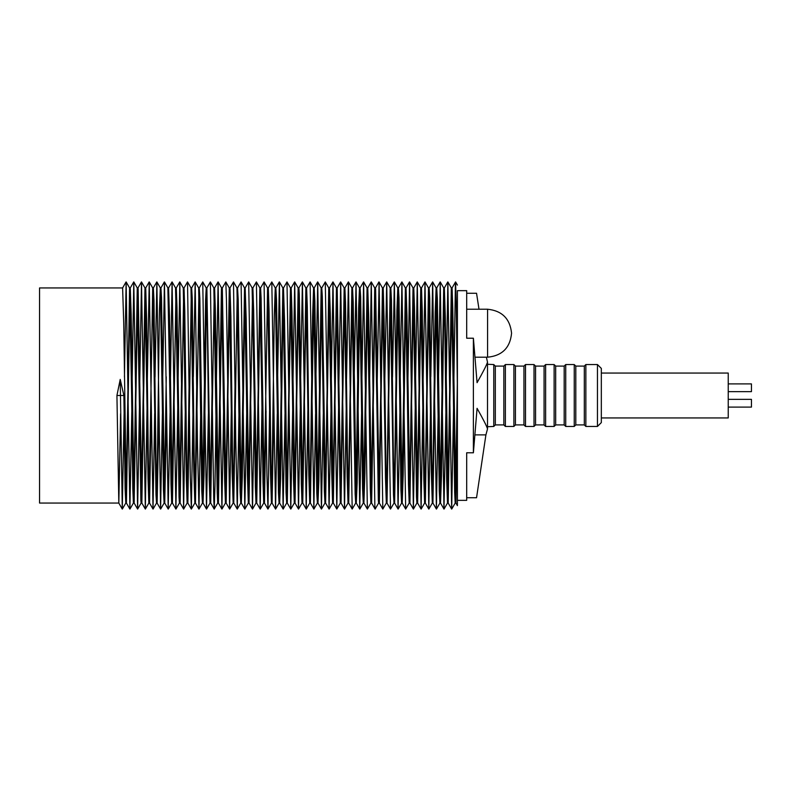 <?xml version="1.0" encoding="UTF-8"?>
<svg xmlns="http://www.w3.org/2000/svg" width="791" height="791" viewBox="0 0 791 791"><rect width="100%" height="100%" fill="white"/><g stroke="black" fill="none" stroke-linecap="round" stroke-linejoin="round"><path stroke-width="1.19" d="M120.598 413.733L118.818 503.056L39.55 503.056L39.55 287.944L122.615 287.944L123.732 323.203L126.412 503.036L129.892 509.068L126.125 281.932L124.454 376.981M453.372 395.5L454.667 492.407L455.181 503.056L455.932 503.056L452.788 308.668L452.076 287.944L451.315 287.944L453.372 395.5M455.557 497.045L457.327 383.101M452.056 287.964L455.547 281.932L456.259 303.487L457.406 389.696L457.406 504.905L457.406 426.329L455.932 503.056M430.245 395.5L431.263 470.892L432.311 503.056L432.944 503.056L431.728 460.214L429.721 298.385L429.147 287.944L428.475 287.944L430.245 395.5M432.608 499.803L435.188 312.227L436.118 287.944L439.262 490.964L439.905 503.056L440.528 503.056L437.334 298.464L436.731 287.944L436.118 287.944M436.414 290.831L432.944 503.056M422.641 395.5L423.828 479.376L424.599 503.056L425.35 503.056L424.283 469.933L422.265 311.407L421.504 287.944L420.743 287.944L422.641 395.5M424.955 498.014L428.475 287.944M428.781 292.067L425.35 503.056M415.057 395.5L416.501 497.025L416.887 503.056L417.638 503.056L414.464 307.254L413.782 287.944L413.021 287.944L415.057 395.5M417.262 496.995L420.743 287.944M421.119 293.609L417.638 503.056M407.395 395.5L408.482 484.28L409.184 503.056L409.926 503.056L406.97 315.787L406.06 287.944L405.378 287.944L407.395 395.5M409.58 498.014L413.021 287.944M413.406 293.609L409.926 503.056M399.673 395.5L400.918 489.876L401.581 503.056L402.214 503.056L398.99 297.703L398.407 287.944L397.804 287.944L399.673 395.5M401.917 499.803L405.378 287.944M405.743 292.067L403.202 474.402L402.214 503.056M391.95 395.5L393.483 494.691L394.007 503.056L394.62 503.056L393.404 458.315L391.456 300.234L390.833 287.944L390.171 287.944L391.95 395.5M394.294 499.991L396.914 310.369L397.804 287.944M398.11 290.831L394.62 503.056M384.317 395.5L385.494 477.991L386.315 503.056L387.036 503.056L385.929 468.44L384.1 319.445L383.21 287.944L382.449 287.944L384.317 395.5M386.641 498.261L390.171 287.944M390.477 291.731L387.036 503.056M376.743 395.5L378.335 500.367L378.602 503.056L379.354 503.056L375.616 288.616L374.726 287.944L376.743 395.5M378.968 497.045L382.449 287.944M382.814 293.372L379.354 503.056M369.1 395.5L370.277 488.423L370.88 503.056L371.632 503.056L368.636 314.393L367.766 287.944L367.064 287.944L369.1 395.5M371.266 497.855L374.726 287.944M375.112 293.817L371.632 503.056M361.378 395.5L362.585 488.69L363.267 503.056L363.909 503.056L360.647 296.971L360.093 287.944L359.49 287.944L361.378 395.5M363.613 499.566L367.064 287.944M367.439 292.423L364.908 473.394L363.909 503.056M353.656 395.5L355.139 494.029L355.693 503.056L356.296 503.056L353.201 302.31L352.519 287.944L351.876 287.944L353.656 395.5M355.99 500.11L358.639 308.233L359.49 287.944M359.796 290.89L357.146 482.767L356.296 503.056M346.003 395.5L347.15 476.607L348.02 503.056L348.722 503.056L347.595 466.917L345.509 302.577L344.906 287.944L344.154 287.944L346.003 395.5M348.347 498.577L351.876 287.944M352.173 291.434L348.722 503.056M332.971 497.628L336.452 287.954L340.298 503.056M340.674 497.183L344.154 287.944M344.52 293.145L341.059 503.056L337.184 287.944M330.806 395.5L331.686 471.555L332.576 503.056L333.337 503.056L330.292 313.009L329.471 287.944L328.749 287.944L330.806 395.5M336.818 293.955L333.337 503.056M323.074 395.5L324.33 490.766L324.953 503.056L325.615 503.056L322.303 296.309L321.779 287.944L321.166 287.944L323.074 395.5M325.309 499.269L328.749 287.944M329.145 292.739L325.615 503.056M315.362 395.5L316.796 493.297L317.379 503.056L317.992 503.056L314.867 301.124L314.205 287.944L313.572 287.944L315.362 395.5M317.675 500.169L321.166 287.944M321.492 291.009L318.872 480.631L317.992 503.056M307.689 395.5L308.816 475.213L309.726 503.056L310.408 503.056L309.251 465.335L307.304 306.72L306.611 287.944L305.86 287.944L307.689 395.5M310.042 498.933L312.583 316.598L313.572 287.944M313.869 291.197L310.408 503.056M300.115 395.5L301.322 483.746L302.004 503.056L302.765 503.056L299.285 293.975L298.899 287.944L298.148 287.944L300.115 395.5M302.38 497.391L305.86 287.944M306.206 292.986L302.765 503.056M292.502 395.5L293.52 479.593L294.282 503.056L295.043 503.056L291.958 311.624L291.187 287.944L290.435 287.944L292.502 395.5M294.667 497.391L298.148 287.944M298.523 294.005L295.043 503.056M284.78 395.5L286.065 492.615L286.639 503.056L287.311 503.056L284.523 320.108L283.475 287.944L282.842 287.944L284.78 395.5M287.004 498.933L290.435 287.944M290.831 292.986L287.311 503.056M277.068 395.5L278.452 492.536L279.055 503.056L279.668 503.056L276.524 300.036L275.881 287.944L275.258 287.944L277.068 395.5M279.371 500.169L282.842 287.944M283.178 291.197L280.597 478.773L279.668 503.056M269.375 395.5L270.473 473.799L271.432 503.056L272.094 503.056L270.918 463.704L269.088 311.347L268.297 287.944L267.576 287.944L269.375 395.5M271.738 499.269L274.289 315.332L275.258 287.944M273.765 413.881L272.094 503.056M261.791 395.5L262.998 482.332L263.71 503.056L264.471 503.056L261.119 298.593L260.605 287.944L259.853 287.944L261.791 395.5M264.075 497.628L267.576 287.944M266.073 411.152L264.471 503.056M254.198 395.5L255.355 486.574L255.987 503.056L256.739 503.056L253.634 310.201L252.893 287.944L252.131 287.944L254.198 395.5M256.373 497.183L259.853 287.944M260.229 293.955L256.739 503.056M246.495 395.5L247.425 474.58L248.315 503.056L249.027 503.056L246.179 318.644L245.17 287.944L244.528 287.944L246.495 395.5M248.7 498.577L250.529 378.998M252.527 293.145L249.027 503.056M238.961 413.733L237.29 509.068L235.728 438.57L233.493 281.932L236.974 287.964L240.118 491.814L240.741 503.056L241.354 503.056L238.19 299.186L237.557 287.944L236.954 287.944M241.057 500.11L244.528 287.944M244.874 291.434L242.313 477.141L241.354 503.056M231.071 395.5L232.129 472.356L233.137 503.056L233.78 503.056L232.584 462.003L230.883 316.42L229.983 287.944L229.281 287.944L231.071 395.5M233.434 499.566L235.115 376.981M237.251 290.89L233.78 503.056M223.635 408.107L221.915 509.078L218.098 281.922L221.589 287.964L224.674 480.799L225.415 503.056L226.167 503.056L222.32 287.944L221.431 288.616L218.079 497.045M225.781 497.855L229.281 287.944M229.598 292.423L226.167 503.056M216.052 408.977L214.984 485.644L214.232 509.078L213.708 497.846L210.376 281.932L213.857 287.964L217.189 492.407L217.693 503.056L218.445 503.056L215.31 308.668L214.598 287.944L213.837 287.944M221.935 293.817L218.445 503.056M208.389 413.564L206.5 509.068L202.753 281.932L206.233 287.964L207.39 327.296L209.22 479.653L210.011 503.056L210.732 503.056L206.876 287.944L206.214 287.944L205.581 300.234L202.753 499.991M210.396 498.261L212.235 379.848M214.223 293.372L210.732 503.056M200.677 413.673L198.966 509.068L197.513 445.788L195.179 281.932L198.67 287.964L201.774 490.964L202.427 503.056L203.04 503.056L199.846 298.464L199.243 287.944L198.64 287.944M206.57 291.731L204.019 475.668L203.04 503.056M192.964 412.783L191.373 509.068L190.334 477.438L187.526 281.922L191.007 287.964L193.775 470.892L194.833 503.056L195.466 503.056L194.25 460.214L192.233 298.385L191.669 287.944L190.987 287.944M195.13 499.803L196.821 376.823M198.936 290.831L195.466 503.056M185.321 408.453L183.621 509.078L179.804 281.932L183.285 287.964L186.34 479.376L187.121 503.056L187.863 503.056L186.795 469.933L184.778 311.407L184.026 287.944L183.265 287.944M187.467 498.014L189.128 380.718M191.303 292.067L187.863 503.056M177.579 395.5L179.023 497.025L179.409 503.056L180.16 503.056L176.986 307.254L176.304 287.944L175.543 287.944L177.579 395.5M179.784 496.995L181.525 383.18M183.641 293.609L180.16 503.056M169.917 395.5L171.004 484.28L171.696 503.056L172.448 503.056L169.492 315.787L168.572 287.944L167.89 287.944L169.917 395.5M172.092 498.014L173.931 380.669M175.928 293.609L172.448 503.056M162.195 395.5L163.44 489.876L164.103 503.056L164.736 503.056L161.512 297.703L160.929 287.944L160.316 287.944L162.195 395.5M164.439 499.803L166.239 376.832M166.594 412.783L164.736 503.056M154.472 395.5L155.995 494.691L156.519 503.056L157.142 503.056L155.926 458.315L153.978 300.234L153.355 287.944L152.693 287.944L154.472 395.5M156.816 499.991L159.436 310.369L160.316 287.944M158.892 413.673L157.142 503.056M146.839 395.5L148.006 477.991L148.837 503.056L149.558 503.056L148.451 468.44L146.612 319.445L145.732 287.944L144.971 287.944L146.839 395.5M149.163 498.261L152.693 287.944M151.18 413.564L149.558 503.056M139.265 395.5L140.857 500.367L141.114 503.056L141.866 503.056L138.138 288.616L137.248 287.944L139.265 395.5M141.49 497.045L144.971 287.944M145.336 293.372L141.866 503.056M131.622 395.5L132.799 488.423L133.392 503.056L134.154 503.056L131.158 314.393L130.278 287.944L129.576 287.944L131.622 395.5M133.788 497.855L137.248 287.944M137.634 293.817L134.154 503.056M118.818 503.056L116.93 395.5L120.222 379.403L123.89 395.5L125.097 488.69L125.789 503.056L126.412 503.036M126.135 499.566L129.576 287.944M129.961 292.423L126.431 503.056M440.231 499.991L443.692 287.944L444.868 327.296L446.697 479.653L447.488 503.056L448.21 503.056L445.313 317.201L444.354 287.944L443.692 287.944M444.048 291.731L441.497 475.668L440.528 503.056M447.884 498.261L451.315 287.944M451.71 293.372L448.21 503.056M457.406 285.076L455.586 281.922L455.428 282.624L453.836 383.111M453.53 408.977L451.681 509.078L447.854 281.932L446.223 379.907M445.867 413.564L443.978 509.068L440.231 281.932L438.53 377.099M438.155 413.673L436.395 509.068L432.657 281.932L430.808 376.832M430.442 412.783L428.801 509.068L425.004 281.922L423.116 380.669M422.799 408.453L421.099 509.078L417.282 281.932L415.522 383.18M415.216 408.482L413.386 509.078L409.56 281.932L407.919 380.718M409.204 503.036L405.674 509.068L401.917 281.932L400.226 376.823M399.86 413.673L398.071 509.068L394.343 281.932L392.504 377.119M394.027 503.036L390.497 509.068L386.71 281.932L384.812 379.848M386.334 503.046L382.814 509.078L379.097 282.624L377.198 383.101M378.612 503.046L375.132 509.078L374.855 506.24L371.266 281.922L369.605 381.45M370.9 503.036L367.37 509.068L363.603 281.932L361.932 376.981M361.576 413.723L359.757 509.068L356.029 281.932L354.21 377.277M355.713 503.036L352.183 509.068L348.416 281.932L346.517 378.998M346.181 409.55L344.52 509.078L340.694 281.922L338.884 382.884M338.588 407.899L336.798 509.068L332.971 281.922L331.3 382.063M330.974 411.152L329.076 509.068L325.289 281.932L321.759 287.964M323.282 413.881L321.443 509.068L317.715 281.932L315.925 377.327M315.56 414.177L313.869 509.068L310.112 281.932L306.582 287.964M307.867 410.282L306.226 509.068L302.399 281.922L300.57 382.518M300.264 407.82L298.504 509.068L294.687 281.922L292.986 382.547M292.67 410.331L290.781 509.078L286.985 281.932L283.455 287.964M284.978 414.168L283.129 509.068L279.391 281.932L277.631 377.327M277.255 413.901L275.555 509.068L271.807 281.932L268.268 287.964M269.563 411.093L267.971 509.068L266.943 475.589L264.075 281.922L267.595 287.954M261.95 407.889L260.199 509.078L256.393 281.922L252.873 287.954M254.356 409.6L252.487 509.078L248.681 281.932L245.151 287.964M246.683 414.049L244.815 509.068L241.077 281.932L237.537 287.964M233.493 281.932L229.963 287.964M231.269 411.943L229.627 509.068L226.434 299.324L225.821 281.922L222.301 287.964M218.098 281.922L216.358 383.111M210.713 503.046L214.193 509.078L217.713 503.046M210.376 281.932L206.846 287.964M202.753 281.932L199.213 287.964M195.179 281.932L193.32 376.832M187.526 281.922L184.006 287.964M179.804 281.932L178.034 383.18M177.738 408.482L175.909 509.078L172.082 281.932L170.431 380.718M170.095 412.843L168.196 509.068L164.439 281.932L162.748 376.823M162.382 413.673L160.593 509.068L156.865 281.932L155.026 377.119M154.67 413.515L153.009 509.068L149.232 281.932L147.334 379.848M147.007 408.937L145.336 509.078L141.5 281.932L139.72 383.101M139.424 408.116L137.614 509.078L133.788 281.922L132.127 381.45M131.79 412.002L129.892 509.068M124.098 413.723L122.279 509.068L120.222 379.403M457.406 389.696L457.406 376.704M457.406 500.347L457.406 290.653L466.69 290.653L466.69 338.222L473.384 338.222L473.384 452.798L466.69 452.778L466.69 500.347L457.406 500.347M466.69 293.253L476.548 293.253L479 309.222M473.394 452.778L477.072 408.324C483.469 419.695 486.949 426.576 487.503 428.949L485.911 434.882L476.548 497.747L466.69 497.747M486.366 357.196L487.503 362.051C486.949 364.424 483.469 371.305 477.072 382.676L473.394 338.222M485.911 434.882L475.094 434.882M487.503 428.949L487.503 362.051M466.69 309.222L487.582 309.222C502.048 310.744 510.047 318.743 511.569 333.209C510.146 347.773 502.156 355.772 487.582 357.196L487.582 309.222M597.462 426.448L597.462 364.552L601.328 368.418L601.328 422.582L597.462 426.448L585.854 426.448L584.312 424.905L575.799 424.905L574.246 426.448L565.733 426.448L564.191 424.905L555.678 424.905L554.125 426.448L545.622 426.448L544.07 424.905L535.556 424.905L534.014 426.448L525.501 426.448L523.949 424.905L515.435 424.905L513.893 426.448L505.38 426.448L503.837 424.905L495.324 424.905L493.772 426.448L493.772 364.552L487.503 364.275M495.324 424.905L495.324 366.095L493.772 364.552M503.837 424.905L503.837 366.095L495.324 366.095M505.38 426.448L505.38 364.552L503.837 366.095M513.893 426.448L513.893 364.552L505.38 364.552M515.435 424.905L515.435 366.095L513.893 364.552M523.949 424.905L523.949 366.095L515.435 366.095M525.501 426.448L525.501 364.552L523.949 366.095M534.014 426.448L534.014 364.552L525.501 364.552M535.556 424.905L535.556 366.095L534.014 364.552M544.07 424.905L544.07 366.095L535.556 366.095M545.622 426.448L545.622 364.552L544.07 366.095M554.125 426.448L554.125 364.552L545.622 364.552M555.678 424.905L555.678 366.095L554.125 364.552M564.191 424.905L564.191 366.095L555.678 366.095M565.733 426.448L565.733 364.552L564.191 366.095M574.246 426.448L574.246 364.552L565.733 364.552M575.799 424.905L575.799 366.095L574.246 364.552M584.312 424.905L584.312 366.095L575.799 366.095M585.854 426.448L585.854 364.552L584.312 366.095M601.328 417.945L728.234 417.945L728.234 373.055L601.328 373.055M728.234 399.366L751.45 399.366L751.45 407.108L728.234 407.108M728.234 383.892L751.45 383.892L751.45 391.634L728.234 391.634M123.89 395.5L116.93 395.5M340.308 503.056L341.059 503.056M336.432 287.944L337.193 287.944M122.585 287.964L126.076 281.932M118.788 503.036L122.279 509.068M130.268 287.954L133.748 281.922M137.98 287.964L141.46 281.922M134.134 503.046L137.614 509.078L141.134 503.046M145.702 287.964L149.192 281.932M141.846 503.046L145.336 509.078L148.856 503.046M153.325 287.964L156.816 281.932M149.529 503.036L153.009 509.068M160.899 287.964L164.38 281.932M157.112 503.036L160.593 509.068M168.552 287.964L172.042 281.922M164.716 503.036L168.196 509.068M176.274 287.964L179.765 281.932M172.418 503.046L175.909 509.078M180.14 503.046L183.621 509.078M191.64 287.964L195.13 281.932M187.843 503.036L191.323 509.068M195.426 503.036L198.917 509.068M203.02 503.036L206.5 509.068M214.579 287.964L218.059 281.932M218.425 503.046L221.915 509.078M226.147 503.036L229.627 509.068M233.75 503.036L237.231 509.068M241.324 503.036L244.815 509.068M249.007 503.046L252.487 509.078M260.585 287.954L264.075 281.922M256.719 503.036L260.199 509.078M264.441 503.036L267.931 509.068L271.451 503.036M275.851 287.964L279.332 281.932M272.064 503.036L275.555 509.068M279.638 503.036L283.129 509.068M291.167 287.954L294.647 281.922M287.291 503.036L290.781 509.078M298.879 287.954L302.36 281.922M295.013 503.036L298.504 509.068M302.745 503.036L306.226 509.068M314.175 287.964L317.656 281.932M310.388 503.036L313.869 509.068M317.952 503.036L321.443 509.068M329.452 287.954L332.932 281.922M325.595 503.036L329.076 509.068M337.174 287.954L340.654 281.922L344.174 287.954M333.318 503.036L336.798 509.068L340.328 503.036M344.886 287.964L348.366 281.932M341.04 503.036L344.52 509.078M352.489 287.964L355.97 281.932M348.702 503.036L352.183 509.068M360.073 287.964L363.553 281.932M356.276 503.036L359.757 509.068M367.746 287.954L371.226 281.922M363.89 503.036L367.37 509.068M375.458 287.964L378.948 281.922M371.612 503.046L375.092 509.078M383.19 287.964L386.67 281.932M379.334 503.046L382.814 509.078M390.803 287.964L394.294 281.932M387.007 503.036L390.497 509.068M398.377 287.964L401.868 281.932M394.59 503.036L398.071 509.068M406.04 287.964L409.52 281.922L413.04 287.964M402.194 503.036L405.674 509.068M413.762 287.964L417.243 281.932M409.906 503.046L413.386 509.078M421.484 287.964L424.965 281.932M417.618 503.046L421.099 509.078M429.127 287.964L432.608 281.932M425.321 503.036L428.801 509.068M436.701 287.964L440.182 281.932M432.914 503.036L436.395 509.068M444.334 287.964L447.815 281.932M440.498 503.036L443.978 509.068M448.19 503.046L451.681 509.078M455.913 503.046L457.406 505.637M451.71 509.078L455.201 503.046M447.854 281.932L451.345 287.964M444.028 509.068L447.518 503.036M440.231 281.932L443.721 287.964M436.454 509.068L439.934 503.036M432.657 281.932L436.148 287.964M428.851 509.068L432.331 503.036M425.004 281.922L428.495 287.964M421.138 509.078L424.619 503.046M417.282 281.932L420.772 287.964M413.426 509.078L416.906 503.046M401.917 281.932L405.397 287.964M398.13 509.068L401.62 503.036M394.343 281.932L397.833 287.964M386.71 281.932L390.19 287.964M378.988 281.932L382.468 287.964M371.266 281.922L374.746 287.964M363.603 281.932L367.083 287.964M359.816 509.068L363.296 503.036M356.029 281.932L359.51 287.964M348.416 281.932L351.896 287.964M344.56 509.078L348.04 503.046M332.971 281.922L336.452 287.954M329.115 509.068L332.596 503.036M325.289 281.932L328.779 287.964M321.492 509.068L324.982 503.036M317.715 281.932L321.195 287.964M313.918 509.068L317.409 503.036M310.112 281.932L313.592 287.964M306.265 509.078L309.746 503.036M302.399 281.922L305.88 287.954M298.543 509.068L302.033 503.036M294.687 281.922L298.167 287.954M290.821 509.068L294.301 503.036M286.985 281.932L290.465 287.964M283.178 509.068L286.658 503.036M279.391 281.932L282.871 287.964M275.604 509.068L279.094 503.036M271.807 281.932L275.288 287.964M260.249 509.068L263.729 503.036M256.393 281.922L259.873 287.954M252.527 509.078L256.007 503.036M248.681 281.932L252.161 287.964M244.864 509.068L248.344 503.036M241.077 281.932L244.557 287.964M237.29 509.068L240.771 503.036M229.677 509.068L233.157 503.036M225.821 281.922L229.301 287.954M221.955 509.078L225.435 503.046M206.55 509.068L210.03 503.036M198.966 509.068L202.456 503.036M191.373 509.068L194.853 503.036M183.66 509.078L187.141 503.046M175.938 509.078L179.428 503.046M172.082 281.932L175.562 287.964M168.246 509.068L171.726 503.036M164.439 281.932L167.919 287.964M160.652 509.068L164.132 503.036M156.865 281.932L160.346 287.964M153.059 509.068L156.549 503.036M149.232 281.932L152.712 287.964M141.5 281.932L144.99 287.964M133.788 281.922L137.268 287.964M129.942 509.068L133.422 503.036M126.125 281.932L129.605 287.964M122.328 509.068L125.818 503.036M475.193 357.196L487.582 357.196M493.772 426.448L487.503 426.725M597.462 364.552L585.854 364.552"/></g></svg>
